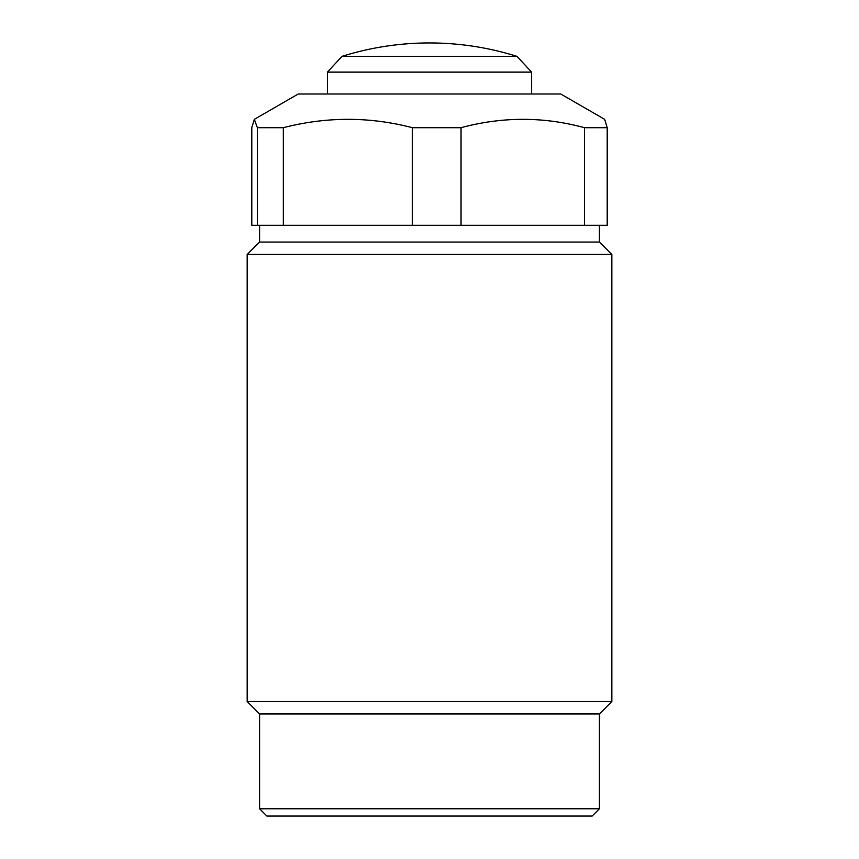 <?xml version="1.0" encoding="UTF-8"?>
<svg xmlns="http://www.w3.org/2000/svg" width="859" height="859" viewBox="0 0 859 859"><rect width="100%" height="100%" fill="white"/><g stroke="black" fill="none" stroke-linecap="round" stroke-linejoin="round"><path stroke-width="1.29" d="M592.141 816.05L266.859 816.05L259.568 808.759L599.432 808.759L592.141 816.05M259.568 225.283L259.568 242.055L599.432 242.055L611.833 254.457L247.167 254.457L247.167 701.545L611.833 701.545L599.432 713.947L259.568 713.947L259.568 808.759M607.206 127.69L607.206 225.283L584.474 225.283L584.474 127.69L607.206 127.69L604.672 119.347L560.777 94.007L298.223 94.007L254.328 119.347L251.794 127.69L251.794 225.283L257.378 225.283L257.378 127.69L283.33 127.69L283.33 225.283L257.378 225.283M429.5 127.69L461.036 127.69L461.036 225.283L412.352 225.283L412.352 127.69L429.5 127.69M584.474 127.69C543.554 116.556 502.408 116.556 461.036 127.69M257.378 127.69L254.328 119.347M412.352 127.69C369.585 116.556 326.57 116.556 283.33 127.69M283.33 225.283L412.352 225.283M461.036 225.283L584.474 225.283M341.979 56.383A291.738 291.738 0 0 1 517.021 56.383L341.979 56.383L327.397 72.124L327.397 94.007M517.021 56.383L531.603 72.124L327.397 72.124M599.432 225.283L599.432 242.055M611.833 254.457L611.833 701.545M599.432 713.947L599.432 808.759M259.568 713.947L247.167 701.545M259.568 242.055L247.167 254.457M531.603 72.124L531.603 94.007"/></g></svg>
